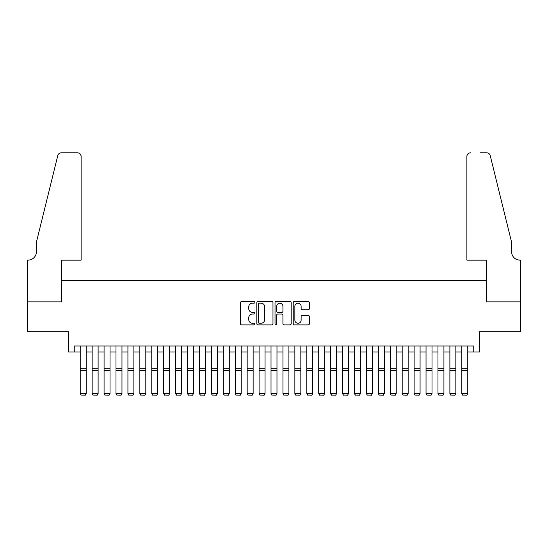 <?xml version="1.0" encoding="UTF-8"?>
<svg xmlns="http://www.w3.org/2000/svg" width="548" height="548" viewBox="0 0 548 548"><rect width="100%" height="100%" fill="white"/><g stroke="black" fill="none" stroke-linecap="round" stroke-linejoin="round"><path stroke-width="0.82" d="M254.923 302.318A0.822 0.822 0 0 0 254.101 301.503L241.668 301.503A1.171 1.171 0 0 0 240.497 302.667L240.497 323.738A1.171 1.171 0 0 0 241.668 324.909L254.101 324.909A0.822 0.822 0 0 0 254.923 324.087A0.822 0.822 0 0 0 254.101 323.272L252.491 323.272A3.747 3.747 0 0 1 248.744 319.525L248.744 317.772A3.747 3.747 0 0 1 252.491 314.025L254.101 314.025A0.822 0.822 0 0 0 254.923 313.203A0.822 0.822 0 0 0 254.101 312.387L252.491 312.387A3.747 3.747 0 0 1 248.744 308.64L248.744 306.887A3.747 3.747 0 0 1 252.491 303.14L254.101 303.14A0.822 0.822 0 0 0 254.923 302.318M308.209 309.75A1.171 1.171 0 0 0 309.38 308.579L309.38 302.667A1.171 1.171 0 0 0 308.209 301.503L294.392 301.503A1.171 1.171 0 0 0 293.228 302.667L293.228 323.738A1.171 1.171 0 0 0 294.392 324.909L308.209 324.909A1.171 1.171 0 0 0 309.38 323.738L309.38 316.6A1.171 1.171 0 0 0 308.209 315.429L302.297 315.429A1.171 1.171 0 0 0 301.126 316.6L301.126 320.142A3.13 3.13 0 0 1 297.996 323.272A3.13 3.13 0 0 1 294.865 320.142L294.865 306.27A3.13 3.13 0 0 1 297.996 303.14A3.13 3.13 0 0 1 301.126 306.27L301.126 308.579A1.171 1.171 0 0 0 302.297 309.75L308.209 309.75M74.261 351.96L74.261 346L473.739 346L473.739 351.96L479.699 351.96L479.699 331.691L520.538 331.691L520.538 301.88L486.254 301.88L486.254 280.412L61.746 280.412L61.746 301.88L27.462 301.88L27.462 331.691L68.301 331.691L68.301 351.96L80.227 351.96M272.973 302.667A1.171 1.171 0 0 0 271.808 301.503L257.992 301.503A1.171 1.171 0 0 0 256.82 302.667L256.82 323.738A1.171 1.171 0 0 0 257.992 324.909L271.808 324.909A1.171 1.171 0 0 0 272.973 323.738L272.973 302.667M276.192 301.503L290.008 301.503A1.171 1.171 0 0 1 291.18 302.667L291.18 323.738A1.171 1.171 0 0 1 290.008 324.909L284.097 324.909A1.171 1.171 0 0 1 282.926 323.738L282.926 315.196A1.171 1.171 0 0 0 281.754 314.025L277.836 314.025A1.171 1.171 0 0 0 276.665 315.196L276.665 324.087A0.822 0.822 0 0 1 275.843 324.909A0.822 0.822 0 0 1 275.028 324.087L275.028 302.667A1.171 1.171 0 0 1 276.192 301.503M86.187 351.96L92.153 351.96M98.113 351.96L104.072 351.96M110.038 351.96L115.998 351.96M121.964 351.96L127.924 351.96M133.883 351.96L139.85 351.96M145.809 351.96L151.775 351.96M157.735 351.96L163.694 351.96M169.661 351.96L175.62 351.96M181.587 351.96L187.546 351.96M193.513 351.96L199.472 351.96M205.431 351.96L211.398 351.96M217.357 351.96L223.324 351.96M229.283 351.96L235.243 351.96M241.209 351.96L247.169 351.96M253.135 351.96L259.094 351.96M265.054 351.96L271.02 351.96M276.98 351.96L282.946 351.96M288.906 351.96L294.865 351.96M300.831 351.96L306.791 351.96M312.757 351.96L318.717 351.96M324.676 351.96L330.643 351.96M336.602 351.96L342.569 351.96M348.528 351.96L354.488 351.96M360.454 351.96L366.413 351.96M372.38 351.96L378.339 351.96M384.306 351.96L390.265 351.96M396.225 351.96L402.191 351.96M408.15 351.96L414.117 351.96M420.076 351.96L426.036 351.96M432.002 351.96L437.962 351.96M443.928 351.96L449.887 351.96M455.847 351.96L461.813 351.96M467.773 351.96L473.739 351.96M259.279 303.14A0.822 0.822 0 0 0 258.464 303.955L258.464 322.45A0.822 0.822 0 0 0 259.279 323.272L260.978 323.272A3.747 3.747 0 0 0 264.725 319.525L264.725 306.887A3.747 3.747 0 0 0 260.978 303.14L259.279 303.14M282.926 306.325A3.13 3.13 0 0 0 279.795 303.195A3.13 3.13 0 0 0 276.665 306.325L276.665 311.216A1.171 1.171 0 0 0 277.836 312.387L281.754 312.387A1.171 1.171 0 0 0 282.926 311.216L282.926 306.325M86.187 346L86.187 393.697L85.296 395.183L81.118 395.094L85.296 395.183M81.118 395.183L80.227 393.485L86.187 393.485L85.296 395.094M80.227 346L80.227 393.485L81.118 395.094M81.118 260.142L81.118 156.399A3.576 3.576 0 0 0 77.542 152.817L61.266 152.817A3.576 3.576 0 0 0 57.793 155.543L36.401 242.25L36.401 251.792A8.35 8.35 0 0 1 28.058 260.142L27.4 260.142L27.4 301.88L61.561 301.88L61.561 260.142L81.118 260.142L81.118 156.399C80.892 154.241 79.7 153.05 77.542 152.817L67.644 152.817M57.793 155.543C58.705 153.577 58.705 153.577 57.793 155.543C58.705 153.577 58.705 153.577 57.793 155.543M36.401 251.792A8.35 8.35 0 0 1 28.058 260.142M466.882 260.142L466.882 156.399L466.882 260.142L486.439 260.142L486.439 301.88L520.6 301.88L520.6 260.142L519.942 260.142A8.35 8.35 0 0 1 511.599 251.792A8.35 8.35 0 0 0 519.942 260.142M505.037 215.665L490.207 155.543L511.599 242.25L511.599 251.792M480.356 152.817L486.734 152.817A3.576 3.576 0 0 1 490.207 155.543C489.296 153.577 489.296 153.577 490.207 155.543C489.296 153.577 489.296 153.577 490.207 155.543M470.458 152.817A3.576 3.576 0 0 0 466.882 156.399C467.108 154.241 468.3 153.05 470.458 152.817M92.153 393.697L93.044 395.183L92.153 393.485L98.113 393.485L97.215 395.183L93.044 395.094L97.215 395.183M104.072 393.697L104.969 395.183L104.072 393.485L110.038 393.485L109.141 395.183L104.969 395.094L109.141 395.183M115.998 393.697L116.895 395.183L115.998 393.485L121.964 393.485L121.067 395.183L116.895 395.094L121.067 395.183M127.924 393.697L128.821 395.183L127.924 393.485L133.883 393.485L132.993 395.183L128.821 395.094L132.993 395.183M98.113 346L98.113 393.485L97.215 395.094M92.153 346L92.153 393.485L93.044 395.094M110.038 346L110.038 393.485L109.141 395.094M104.072 346L104.072 393.485L104.969 395.094M121.964 346L121.964 393.485L121.067 395.094M115.998 346L115.998 393.485L116.895 395.094M133.883 346L133.883 393.485L132.993 395.094M127.924 346L127.924 393.485L128.821 395.094M139.85 393.697L140.74 395.183L139.85 393.485L145.809 393.485L144.919 395.183L140.74 395.094L144.919 395.183M145.809 346L145.809 393.485L144.919 395.094M139.85 346L139.85 393.485L140.74 395.094M151.775 393.697L152.666 395.183L151.775 393.485L157.735 393.485L156.844 395.183L152.666 395.094L156.844 395.183M157.735 346L157.735 393.485L156.844 395.094M151.775 346L151.775 393.485L152.666 395.094M163.694 393.697L164.592 395.183L163.694 393.485L169.661 393.485L168.763 395.183L164.592 395.094L168.763 395.183M169.661 346L169.661 393.485L168.763 395.094M163.694 346L163.694 393.485L164.592 395.094M175.62 393.697L176.518 395.183L175.62 393.485L181.587 393.485L180.689 395.183L176.518 395.094L180.689 395.183M181.587 346L181.587 393.485L180.689 395.094M175.62 346L175.62 393.485L176.518 395.094M187.546 393.697L188.444 395.183L187.546 393.485L193.513 393.485L192.615 395.183L188.444 395.094L192.615 395.183M193.513 346L193.513 393.485L192.615 395.094M187.546 346L187.546 393.485L188.444 395.094M199.472 393.697L200.363 395.183L199.472 393.485L205.431 393.485L204.541 395.183L200.363 395.094L204.541 395.183M205.431 346L205.431 393.485L204.541 395.094M199.472 346L199.472 393.485L200.363 395.094M211.398 393.697L212.288 395.183L211.398 393.485L217.357 393.485L216.467 395.183L212.288 395.094L216.467 395.183M217.357 346L217.357 393.485L216.467 395.094M211.398 346L211.398 393.485L212.288 395.094M223.324 393.697L224.214 395.183L223.324 393.485L229.283 393.485L228.386 395.183L224.214 395.094L228.386 395.183M229.283 346L229.283 393.485L228.386 395.094M223.324 346L223.324 393.485L224.214 395.094M235.243 393.697L236.14 395.183L235.243 393.485L241.209 393.485L240.312 395.183L236.14 395.094L240.312 395.183M241.209 346L241.209 393.485L240.312 395.094M235.243 346L235.243 393.485L236.14 395.094M247.169 393.697L248.066 395.183L247.169 393.485L253.135 393.485L252.238 395.183L248.066 395.094L252.238 395.183M253.135 346L253.135 393.485L252.238 395.094M247.169 346L247.169 393.485L248.066 395.094M259.094 393.697L259.992 395.183L259.094 393.485L265.054 393.485L264.163 395.183L259.992 395.094L264.163 395.183M265.054 346L265.054 393.485L264.163 395.094M259.094 346L259.094 393.485L259.992 395.094M271.02 393.697L271.911 395.183L271.02 393.485L276.98 393.485L276.089 395.183L271.911 395.094L276.089 395.183M276.98 346L276.98 393.485L276.089 395.094M271.02 346L271.02 393.485L271.911 395.094M282.946 393.697L283.837 395.183L282.946 393.485L288.906 393.485L288.008 395.183L283.837 395.094L288.008 395.183M288.906 346L288.906 393.485L288.008 395.094M282.946 346L282.946 393.485L283.837 395.094M294.865 393.697L295.762 395.183L294.865 393.485L300.831 393.485L299.934 395.183L295.762 395.094L299.934 395.183M300.831 346L300.831 393.485L299.934 395.094M294.865 346L294.865 393.485L295.762 395.094M306.791 393.697L307.688 395.183L306.791 393.485L312.757 393.485L311.86 395.183L307.688 395.094L311.86 395.183M312.757 346L312.757 393.485L311.86 395.094M306.791 346L306.791 393.485L307.688 395.094M318.717 393.697L319.614 395.183L318.717 393.485L324.676 393.485L323.786 395.183L319.614 395.094L323.786 395.183M324.676 346L324.676 393.485L323.786 395.094M318.717 346L318.717 393.485L319.614 395.094M330.643 393.697L331.533 395.183L330.643 393.485L336.602 393.485L335.712 395.183L331.533 395.094L335.712 395.183M336.602 346L336.602 393.485L335.712 395.094M330.643 346L330.643 393.485L331.533 395.094M342.569 393.697L343.459 395.183L342.569 393.485L348.528 393.485L347.638 395.183L343.459 395.094L347.638 395.183M348.528 346L348.528 393.485L347.638 395.094M342.569 346L342.569 393.485L343.459 395.094M354.488 393.697L355.385 395.183L354.488 393.485L360.454 393.485L359.557 395.183L355.385 395.094L359.557 395.183M360.454 346L360.454 393.485L359.557 395.094M354.488 346L354.488 393.485L355.385 395.094M366.413 393.697L367.311 395.183L366.413 393.485L372.38 393.485L371.482 395.183L367.311 395.094L371.482 395.183M372.38 346L372.38 393.485L371.482 395.094M366.413 346L366.413 393.485L367.311 395.094M378.339 393.697L379.237 395.183L378.339 393.485L384.306 393.485L383.408 395.183L379.237 395.094L383.408 395.183M390.265 393.697L391.156 395.183L390.265 393.485L396.225 393.485L395.334 395.183L391.156 395.094L395.334 395.183M402.191 393.697L403.081 395.183L402.191 393.485L408.15 393.485L407.26 395.183L403.081 395.094L407.26 395.183M384.306 346L384.306 393.485L383.408 395.094M378.339 346L378.339 393.485L379.237 395.094M396.225 346L396.225 393.485L395.334 395.094M390.265 346L390.265 393.485L391.156 395.094M408.15 346L408.15 393.485L407.26 395.094M402.191 346L402.191 393.485L403.081 395.094M414.117 393.697L415.007 395.183L414.117 393.485L420.076 393.485L419.179 395.183L415.007 395.094L419.179 395.183M420.076 346L420.076 393.485L419.179 395.094M414.117 346L414.117 393.485L415.007 395.094M426.036 393.697L426.933 395.183L426.036 393.485L432.002 393.485L431.105 395.183L426.933 395.094L431.105 395.183M432.002 346L432.002 393.485L431.105 395.094M426.036 346L426.036 393.485L426.933 395.094M437.962 393.697L438.859 395.183L437.962 393.485L443.928 393.485L443.031 395.183L438.859 395.094L443.031 395.183M443.928 346L443.928 393.485L443.031 395.094M437.962 346L437.962 393.485L438.859 395.094M449.887 393.697L450.785 395.183L449.887 393.485L455.847 393.485L454.956 395.183L450.785 395.094L454.956 395.183M455.847 346L455.847 393.485L454.956 395.094M449.887 346L449.887 393.485L450.785 395.094M461.813 393.697L462.704 395.183L461.813 393.485L467.773 393.485L466.882 395.183L462.704 395.094L466.882 395.183M467.773 346L467.773 393.485L466.882 395.094M461.813 346L461.813 393.485L462.704 395.094M86.187 368.256L80.227 368.256M86.187 370.517L80.227 370.517M98.113 368.256L92.153 368.256M98.113 370.517L92.153 370.517M110.038 368.256L104.072 368.256M110.038 370.517L104.072 370.517M121.964 368.256L115.998 368.256M121.964 370.517L115.998 370.517M133.883 368.256L127.924 368.256M133.883 370.517L127.924 370.517M145.809 368.256L139.85 368.256M145.809 370.517L139.85 370.517M157.735 368.256L151.775 368.256M157.735 370.517L151.775 370.517M169.661 368.256L163.694 368.256M169.661 370.517L163.694 370.517M181.587 368.256L175.62 368.256M181.587 370.517L175.62 370.517M193.513 368.256L187.546 368.256M193.513 370.517L187.546 370.517M205.431 368.256L199.472 368.256M205.431 370.517L199.472 370.517M217.357 368.256L211.398 368.256M217.357 370.517L211.398 370.517M229.283 368.256L223.324 368.256M229.283 370.517L223.324 370.517M241.209 368.256L235.243 368.256M241.209 370.517L235.243 370.517M253.135 368.256L247.169 368.256M253.135 370.517L247.169 370.517M265.054 368.256L259.094 368.256M265.054 370.517L259.094 370.517M276.98 368.256L271.02 368.256M276.98 370.517L271.02 370.517M288.906 368.256L282.946 368.256M288.906 370.517L282.946 370.517M300.831 368.256L294.865 368.256M300.831 370.517L294.865 370.517M312.757 368.256L306.791 368.256M312.757 370.517L306.791 370.517M324.676 368.256L318.717 368.256M324.676 370.517L318.717 370.517M336.602 368.256L330.643 368.256M336.602 370.517L330.643 370.517M348.528 368.256L342.569 368.256M348.528 370.517L342.569 370.517M360.454 368.256L354.488 368.256M360.454 370.517L354.488 370.517M372.38 368.256L366.413 368.256M372.38 370.517L366.413 370.517M384.306 368.256L378.339 368.256M384.306 370.517L378.339 370.517M396.225 368.256L390.265 368.256M396.225 370.517L390.265 370.517M408.15 368.256L402.191 368.256M408.15 370.517L402.191 370.517M420.076 368.256L414.117 368.256M420.076 370.517L414.117 370.517M432.002 368.256L426.036 368.256M432.002 370.517L426.036 370.517M443.928 368.256L437.962 368.256M443.928 370.517L437.962 370.517M455.847 368.256L449.887 368.256M455.847 370.517L449.887 370.517M467.773 368.256L461.813 368.256M467.773 370.517L461.813 370.517"/></g></svg>
